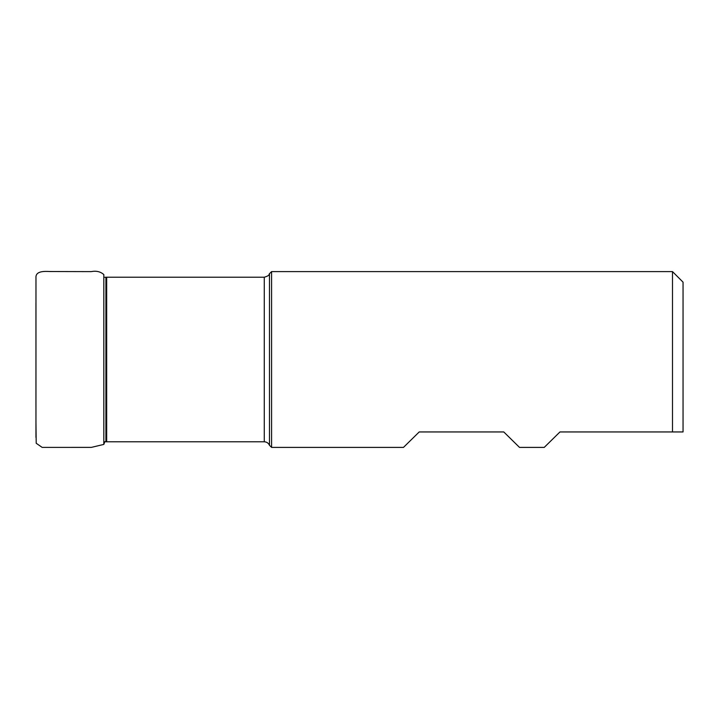 <?xml version="1.0" encoding="UTF-8"?>
<svg xmlns="http://www.w3.org/2000/svg" width="719" height="719" viewBox="0 0 719 719"><rect width="100%" height="100%" fill="white"/><g stroke="black" fill="none" stroke-linecap="round" stroke-linejoin="round"><path stroke-width="1.08" d="M264.268 277.21L264.268 441.79C266.704 441.906 268.448 443.075 269.472 445.286L271.584 447.398L271.584 271.602L269.472 273.714C268.744 274.047 270.506 275.422 264.268 277.21L106.682 277.21L106.682 441.79L105.909 441.772L105.909 277.228L104.812 277.291M269.472 445.286L269.472 273.714M683.05 431.948L672.499 431.948L683.05 431.948L683.05 282.154L672.499 271.602L271.584 271.602M271.584 447.398L403.476 447.398L419.204 431.948L503.776 431.948L519.504 447.398L544.238 447.398L559.966 431.948L672.499 431.948L672.499 271.602M35.95 421.118L36.202 443.264L42.16 447.389L91.367 447.38L103.824 444.414L103.824 274.586C100.516 271.62 96.301 270.632 91.169 271.62L49.836 271.521C44.65 271.27 35.357 270.82 35.977 277.858L35.959 437.458M35.95 303.005L35.95 406.594M264.268 441.79L106.682 441.79M103.824 444.414L104.812 441.718L105.909 441.772M106.682 277.21L105.909 277.228"/></g></svg>
